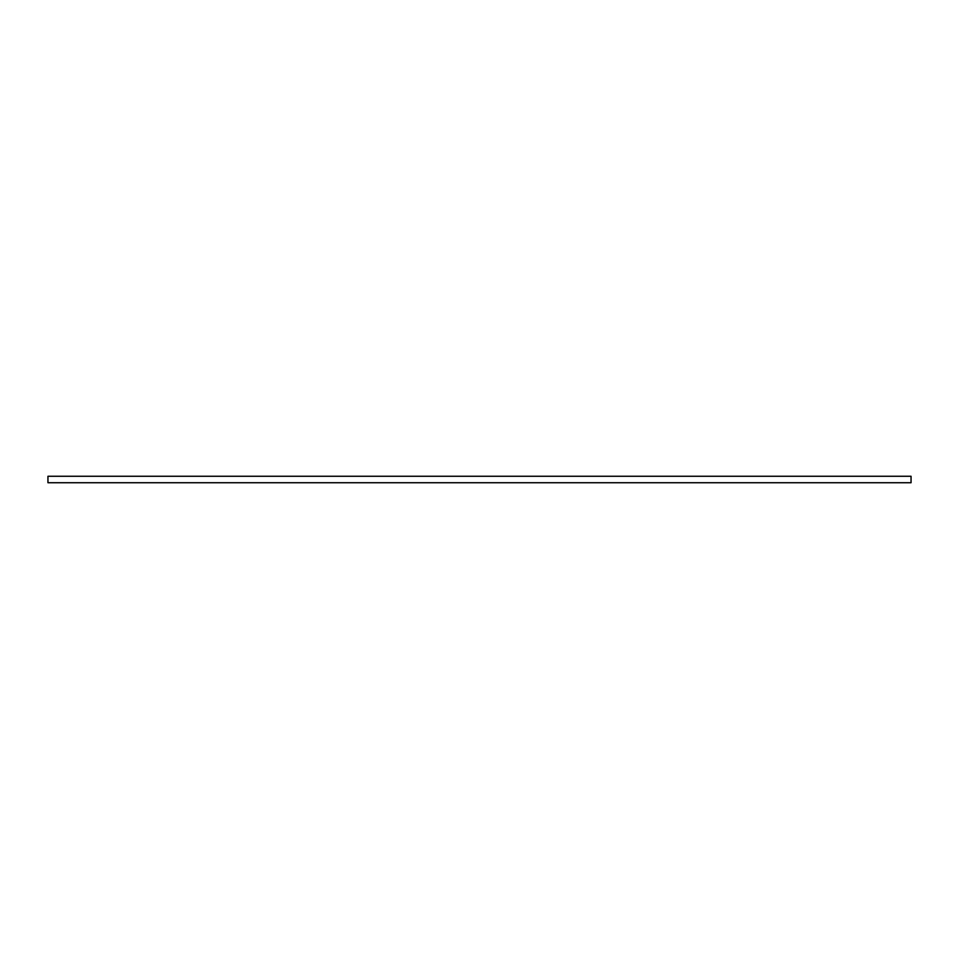 <?xml version="1.0" encoding="UTF-8"?>
<svg xmlns="http://www.w3.org/2000/svg" width="959" height="959" viewBox="0 0 959 959"><rect width="100%" height="100%" fill="white"/><g stroke="black" fill="none" stroke-linecap="round" stroke-linejoin="round"><path stroke-width="0.72" stroke-dasharray="4.79 3.6" d="M911.05 476.263L911.05 482.737L47.95 482.737L47.95 476.263L911.05 476.263"/><path stroke-width="1.44" d="M911.05 476.263L911.05 482.737L47.95 482.737L47.95 476.263L911.05 476.263"/></g></svg>
